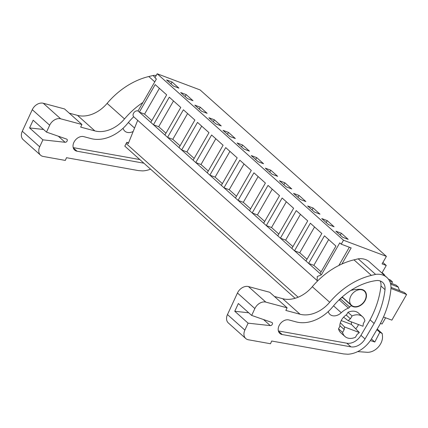 <?xml version="1.0" encoding="UTF-8"?>
<svg xmlns="http://www.w3.org/2000/svg" width="428" height="428" viewBox="0 0 428 428"><rect width="100%" height="100%" fill="white"/><g stroke="black" fill="none" stroke-linecap="round" stroke-linejoin="round"><path stroke-width="0.64" d="M381.915 273.032L386.259 265.472L382.076 263.894L386.398 256.383L200.095 89.928L157.199 73.777L154.931 77.719L156.391 79.025L138.025 110.964A3.675 2.712 131.8 0 0 133.884 112.687A3.675 2.712 131.8 0 0 133.777 116.839L317.581 280.971M386.259 265.472L382.9 262.466M386.398 256.383L343.497 240.226L341.228 244.174L351.169 247.914L341.919 264.006M343.497 240.226L157.199 73.777M335.852 231.174L342.7 237.294L348.189 239.364L341.341 233.244L335.852 231.174M208.896 117.748L215.744 123.869L221.239 125.934L214.391 119.813L208.896 117.748M207.136 113.334L200.283 107.214L194.794 105.144L201.642 111.264L207.136 113.334M305.876 201.556L299.022 195.436L293.533 193.365L300.381 199.485L305.876 201.556M279.425 180.76L286.273 186.881L291.768 188.951L284.92 182.831L279.425 180.76M334.086 226.76L327.238 220.639L321.744 218.569L328.592 224.689L334.086 226.76M319.978 214.155L313.13 208.035L307.636 205.97L314.489 212.09L319.978 214.155M237.107 142.952L243.96 149.072L249.449 151.143L242.601 145.022L237.107 142.952M235.346 138.538L228.493 132.418L223.004 130.353L229.852 136.468L235.346 138.538M265.323 168.161L272.171 174.276L277.665 176.347L270.812 170.226L265.323 168.161M263.557 163.742L256.709 157.627L251.215 155.557L258.063 161.677L263.557 163.742M193.028 100.73L186.18 94.609L180.686 92.539L187.534 98.659L193.028 100.73M166.578 79.94L173.431 86.06L178.92 88.125L172.072 82.005L166.578 79.94M295.101 298.289L124.81 146.146L126.79 142.321L128.518 142.968M341.228 244.174L339.768 242.863L321.401 274.803L320.085 273.631L335.932 246.073L324.456 235.817L308.609 263.375L305.983 261.026L321.829 233.469L310.354 223.218L294.507 250.776L291.875 248.427L307.721 220.869L296.246 210.613L280.399 238.171L277.772 235.823L293.619 208.265L282.138 198.009L266.291 225.567L263.664 223.218L279.511 195.66L268.035 185.404L252.188 212.962L249.561 210.613L265.403 183.056L253.927 172.805L238.08 200.363L235.454 198.014L251.3 170.456L239.824 160.2L223.978 187.758L221.346 185.41L237.192 157.852L225.716 147.596L209.87 175.154L207.243 172.805L223.09 145.247L211.609 134.997L195.762 162.554L193.135 160.206L208.982 132.648L197.506 122.392L181.659 149.95L179.032 147.601L194.874 120.043L183.398 109.787L167.551 137.345L164.924 134.997L180.771 107.439L169.295 97.188L153.449 124.746L150.816 122.397L166.663 94.839L155.187 84.584L139.341 112.141L138.025 110.964M338.864 265.467L349.35 247.229M126.79 142.321L128.25 143.626L137.688 120.332M298.145 297.219L126.255 143.642M344.931 336.472L340.859 332.834A13.231 9.758 -48.2 0 1 338.511 328.784L340.153 325.933L344.224 329.571L342.587 332.422A13.231 9.758 131.8 0 0 344.931 336.472A13.231 9.758 131.8 0 0 355.443 337.264L357.08 334.412A11.026 8.132 131.8 0 0 359.333 332.535L351.479 324.451L351.297 321.856M359.333 332.535L344.545 326.965A11.026 8.132 131.8 0 0 344.224 329.571M344.545 326.965L340.33 322.744M348.162 320.674L362.955 326.243A11.026 8.132 131.8 0 0 363.276 323.638L364.913 320.786A13.231 9.758 131.8 0 0 362.564 316.736A13.231 9.758 131.8 0 0 352.057 315.944L347.985 312.306L346.348 315.158L350.42 318.796A11.026 8.132 131.8 0 0 348.162 320.674L343.609 317.148M351.088 295.609A9.555 7.046 131.8 0 0 351.522 305.298A9.555 7.046 131.8 0 0 364.688 300.734A9.555 7.046 131.8 0 0 364.255 291.045A9.555 7.046 131.8 0 0 351.088 295.609M390.951 288.477L406.6 294.523L391.871 320.139L383.483 317.004M406.6 294.523L404.326 292.49L390.989 287.359M399.955 290.81A10.604 6.885 110.6 0 1 398.398 287.193L390.662 284.144M398.398 287.193L396.125 285.16L390.331 282.887M341.341 233.244L340.265 235.116M321.401 274.803L317.26 276.525L317.153 280.677M320.085 273.631L308.609 263.375L313.842 265.344L328.661 239.573M342.587 332.422L338.511 328.784M352.057 315.944L350.42 318.796M347.985 312.306A13.231 9.758 -48.2 0 1 358.493 313.098L362.564 316.736M385.617 317.801L382.044 324.017L380.433 323.408M313.842 265.344L321.112 271.844M172.072 82.005L170.991 83.883M150.816 122.397L139.341 112.141L144.573 114.11L159.393 88.339M144.573 114.11L151.844 120.61M391.641 283.4L392.492 281.918L389.421 280.731M392.492 281.918L390.218 279.885L388.458 279.206M384.44 275.284A10.604 6.885 110.6 0 1 384.291 274.589L383.167 274.145M384.291 274.589L382.129 272.657M327.238 220.639L326.157 222.517M305.983 261.026L294.507 250.776L299.734 252.745L307.01 259.24M299.734 252.745L314.553 226.974M313.13 208.035L312.049 209.913M291.875 248.427L280.399 238.171L285.631 240.14L292.902 246.64M285.631 240.14L300.451 214.369M299.022 195.436L297.947 197.308M277.772 235.823L266.291 225.567L271.523 227.536L278.799 234.036M271.523 227.536L286.343 201.765M284.92 182.831L283.839 184.709M263.664 223.218L252.188 212.962L257.421 214.936L264.691 221.431M257.421 214.936L272.24 189.165M270.812 170.226L269.736 172.104M249.561 210.613L238.08 200.363L243.313 202.332L250.589 208.832M243.313 202.332L258.132 176.561M256.709 157.627L255.628 159.5M235.454 198.014L223.978 187.758L229.205 189.727L236.481 196.227M229.205 189.727L244.024 163.956M242.601 145.022L241.52 146.895M221.346 185.41L209.87 175.154L215.102 177.128L222.373 183.623M215.102 177.128L229.922 151.351M228.493 132.418L227.418 134.296M207.243 172.805L195.762 162.554L200.994 164.523L208.27 171.018M200.994 164.523L215.814 138.752M214.391 119.813L213.31 121.691M193.135 160.206L181.659 149.95L186.892 151.919L194.162 158.419M186.892 151.919L201.711 126.148M200.283 107.214L199.207 109.087M179.032 147.601L167.551 137.345L172.784 139.314L180.06 145.814M172.784 139.314L187.603 113.543M186.18 94.609L185.099 96.487M164.924 134.997L153.449 124.746L158.681 126.715L165.952 133.21M158.681 126.715L173.495 100.944M251.675 315.431L271.78 322.402A1.84 1.354 -48.2 0 1 272.128 322.61A1.84 1.354 -48.2 0 1 272.181 324.526A1.84 1.354 -48.2 0 1 270.293 325.612L248.096 323.167L234.763 311.258L238.348 303.522L251.675 315.431L254.863 308.556A9.191 6.778 -48.2 0 1 265.841 302.12L287.124 307.818L285.851 310.434L300.071 314.243A29.404 21.689 -48.2 0 0 329.694 302.254A66.163 48.797 -48.2 0 1 371.365 275.397L375.575 274.38A21.657 15.975 -48.2 0 1 386.821 277.414A21.657 15.975 -48.2 0 1 389.699 281.282A19.849 14.638 -48.2 0 1 390.919 288.863A84.541 62.349 -48.2 0 1 381.487 321.268L380.273 323.729A23.524 17.35 -48.2 0 1 379.262 325.601L371.75 338.404A25.728 18.976 -48.2 0 1 347.755 354.224L343.679 353.929L271.678 341.025L270.512 343.743L248.395 339.779A9.191 6.778 -48.2 0 1 245.758 338.527A9.191 6.778 -48.2 0 1 244.875 330.111L227.471 314.564A9.191 6.778 -48.2 0 0 228.359 322.98L245.758 338.527M254.863 308.556L237.46 293.009A9.191 6.778 -48.2 0 1 248.443 286.573L269.72 292.27L287.124 307.818M329.694 302.254L312.296 286.707A29.404 21.689 -48.2 0 1 282.673 298.696L274.444 296.492M312.296 286.707A66.163 48.797 -48.2 0 1 353.967 259.85L358.177 258.833A21.657 15.975 -48.2 0 1 369.423 261.866L386.821 277.414M375.575 274.38L358.177 258.833M237.46 293.009L227.471 314.564M248.096 323.167L244.875 330.111M248.727 312.798L234.763 311.258M365.031 338.965A13.033 9.609 -48.2 0 1 350.89 346.841L282.218 334.536A8.314 6.131 -48.2 0 1 279.832 333.401A8.314 6.131 -48.2 0 1 279.891 324.28A8.314 6.131 -48.2 0 1 288.97 319.967L296.256 321.92A35.775 26.381 -48.2 0 0 332.856 306.657A59.059 43.554 -48.2 0 1 376.019 280.602A12.53 9.245 -48.2 0 1 382.611 282.346A12.53 9.245 -48.2 0 1 385.018 289.628A84.541 62.349 -48.2 0 1 374.125 323.466L365.031 338.965L360.959 335.327A13.033 9.609 -48.2 0 1 346.819 343.203L278.377 330.935M370.386 340.538L374.816 342.026L379.807 332.267L382.236 333.53L382.471 336.001A13.231 9.758 -48.2 0 1 367.021 352.276L357.69 351.602M380.203 280.945A12.53 9.245 -48.2 0 1 380.947 285.99A84.541 62.349 -48.2 0 1 370.054 319.828L360.959 335.327M350.821 290.435A37.723 27.82 -48.2 0 1 360.82 289.323A9.924 7.319 -48.2 0 1 364.501 290.773A9.924 7.319 -48.2 0 1 363.977 302.286A9.924 7.319 -48.2 0 1 352.49 306.395A2.943 2.167 -48.2 0 1 352.164 306.18A1.84 1.354 -48.2 0 0 349.655 307.085A1.84 1.354 -48.2 0 1 348.467 308.123L339.211 299.851A17.874 13.182 -48.2 0 0 338.992 299.937M328.26 311.568A9.924 7.319 -48.2 0 0 329.983 314.436A9.924 7.319 -48.2 0 0 341.266 312.724A17.874 13.182 -48.2 0 1 348.467 308.123M358.514 324.568A11.396 8.405 -48.2 0 1 357.787 326.018A11.396 8.405 -48.2 0 1 355.716 328.811M339.848 326.462A11.396 8.405 -48.2 0 1 341.571 319.914A11.396 8.405 -48.2 0 1 346.653 314.628M374.125 323.466L370.054 319.828M374.816 342.026L371.402 338.981M379.807 332.267L376.886 329.651M382.236 333.53L377.234 329.057M343.738 298.343A9.924 7.319 -48.2 0 1 343.235 298.123A2.943 2.167 -48.2 0 1 342.908 297.909A1.84 1.354 -48.2 0 0 340.399 298.814A1.84 1.354 -48.2 0 1 339.211 299.851M150.554 169.146A25.728 18.976 -48.2 0 1 142.572 170.906L138.495 170.606L66.495 157.702L65.329 160.42L43.212 156.455A9.191 6.778 -48.2 0 1 40.58 155.204A9.191 6.778 -48.2 0 1 39.692 146.793L22.293 131.246A9.191 6.778 -48.2 0 0 23.176 139.656L40.58 155.204M46.497 132.108L66.597 139.084A1.84 1.354 -48.2 0 1 66.95 139.287A1.84 1.354 -48.2 0 1 66.998 141.203A1.84 1.354 -48.2 0 1 65.11 142.289L42.912 139.844L29.585 127.935L33.165 120.198L46.497 132.108L49.68 125.233A9.191 6.778 -48.2 0 1 60.658 118.797L43.26 103.25A9.191 6.778 -48.2 0 0 32.277 109.686L22.293 131.246M43.26 103.25L64.542 108.947L81.941 124.495L60.658 118.797M81.941 124.495L80.667 127.111L94.888 130.92L77.489 115.373L69.261 113.169M94.888 130.92A29.404 21.689 -48.2 0 0 124.516 118.931L107.112 103.383A29.404 21.689 -48.2 0 1 77.489 115.373M124.516 118.931A66.163 48.797 -48.2 0 1 142.92 102.458M107.112 103.383A66.163 48.797 -48.2 0 1 148.784 76.526L152.994 75.51A21.657 15.975 -48.2 0 1 156.274 75.387M155.113 77.404L152.994 75.51M42.912 139.844L39.692 146.793M43.544 129.475L29.585 127.935M143.894 163.196L77.04 151.212A8.314 6.131 -48.2 0 1 74.654 150.078A8.314 6.131 -48.2 0 1 74.707 140.956A8.314 6.131 -48.2 0 1 83.786 136.644L91.073 138.597A35.775 26.381 -48.2 0 0 127.672 123.339A59.059 43.554 -48.2 0 1 133.68 116.742M139.822 159.553L73.199 147.617M133.178 131.471A9.924 7.319 -48.2 0 1 124.799 131.118A9.924 7.319 -48.2 0 1 123.082 128.245M351.479 324.451L341.207 320.583M265.841 302.12L248.443 286.573M300.071 314.243L282.673 298.696M371.365 275.397L353.967 259.85M270.293 325.612L263.477 319.523M282.218 334.536L278.441 331.154M350.89 346.841L346.819 343.203M385.018 289.628L380.947 285.99M341.266 312.724L333.546 305.827M352.49 306.395L343.235 298.123M352.164 306.18L342.908 297.909M349.655 307.085L340.399 298.814M49.68 125.233L32.277 109.686M154.759 81.866L148.784 76.526M65.11 142.289L58.294 136.2M77.04 151.212L73.258 147.837M134.563 128.047L128.363 122.504M342.197 296.973L351.522 305.298M362.784 289.729L364.255 291.045"/></g></svg>
